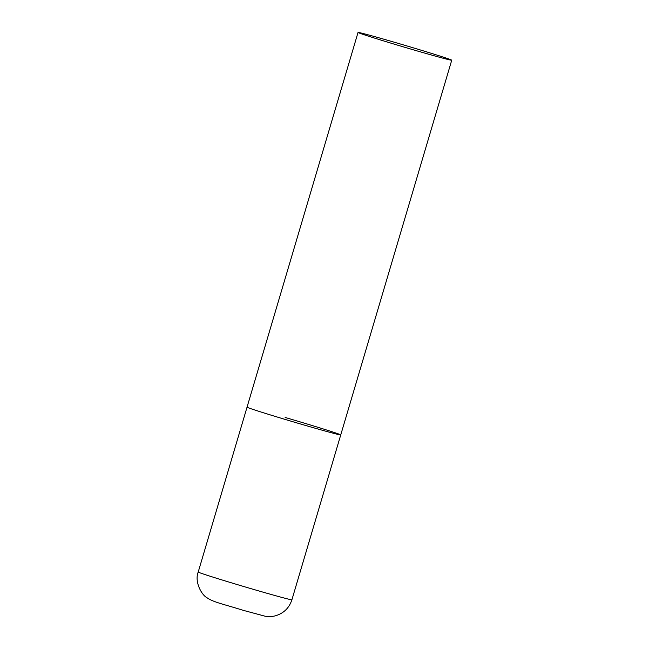 <?xml version="1.0" encoding="UTF-8"?>
<svg xmlns="http://www.w3.org/2000/svg" width="649" height="649" viewBox="0 0 649 649"><rect width="100%" height="100%" fill="white"/><g stroke="black" fill="none" stroke-linecap="round" stroke-linejoin="round"><path stroke-width="0.97" d="M302.685 424.616A48.862 0.957 -163.5 0 1 247.05 407.158A48.862 0.957 16.5 0 0 247.877 407.596A48.862 0.957 16.5 0 0 298.175 423.294A48.862 0.957 16.5 0 0 340.741 434.911A48.862 0.957 -163.5 0 1 302.685 424.616M285.106 417.453A48.862 0.957 -163.5 0 1 340.741 434.911L291.904 599.781A48.862 0.957 -163.5 0 1 253.848 589.487A48.862 0.957 -163.5 0 1 198.213 572.029C194.278 581.853 201.709 595.036 206.853 597.632C213.205 602.24 223.678 604.17 243.051 610.279L265.108 616.217C268.832 616.818 272.345 616.655 275.647 615.739C283.808 613.224 289.227 607.902 291.904 599.781M450.901 59.765A48.862 0.957 16.5 0 0 400.611 44.067A48.862 0.957 16.5 0 0 358.037 32.45A48.862 0.957 16.5 0 0 358.873 32.888A48.862 0.957 16.5 0 0 409.162 48.586A48.862 0.957 16.5 0 0 451.736 60.203A48.862 0.957 16.5 0 0 450.901 59.765M358.037 32.45L198.213 572.029M340.741 434.911L451.736 60.203"/></g></svg>
